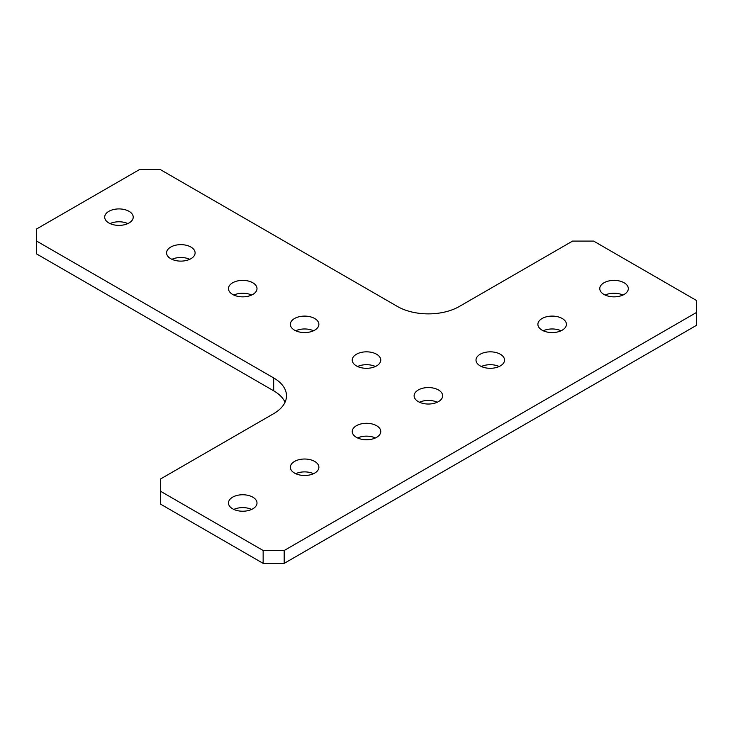 <?xml version="1.0" encoding="UTF-8"?>
<svg xmlns="http://www.w3.org/2000/svg" width="733" height="733" viewBox="0 0 733 733"><rect width="100%" height="100%" fill="white"/><g stroke="black" fill="none" stroke-linecap="round" stroke-linejoin="round"><path stroke-width="1.1" d="M127.872 223.583A14.266 8.237 0 0 0 110.042 223.583M129.045 211.324A14.266 8.237 0 0 0 113.496 209.546A14.266 8.237 0 0 0 104.691 217.151A14.266 8.237 0 0 0 108.869 222.979A14.266 8.237 0 0 0 124.418 224.756A14.266 8.237 0 0 0 133.223 217.151A14.266 8.237 0 0 0 129.045 211.324M189.755 259.308A14.266 8.237 0 0 0 171.934 259.308M190.928 247.058A14.266 8.237 0 0 0 175.389 245.271A14.266 8.237 0 0 0 166.574 252.885A14.266 8.237 0 0 0 170.752 258.703A14.266 8.237 0 0 0 186.301 260.49A14.266 8.237 0 0 0 195.106 252.885A14.266 8.237 0 0 0 190.928 247.058M251.639 295.042A14.266 8.237 0 0 0 233.818 295.042M252.812 282.782A14.266 8.237 0 0 0 237.272 281.005A14.266 8.237 0 0 0 228.467 288.61A14.266 8.237 0 0 0 232.645 294.437A14.266 8.237 0 0 0 248.185 296.224A14.266 8.237 0 0 0 256.999 288.61A14.266 8.237 0 0 0 252.812 282.782M313.522 330.766A14.266 8.237 0 0 0 295.701 330.766M314.704 318.516A14.266 8.237 0 0 0 299.156 316.729A14.266 8.237 0 0 0 290.35 324.343A14.266 8.237 0 0 0 294.529 330.162A14.266 8.237 0 0 0 310.077 331.948A14.266 8.237 0 0 0 318.882 324.343A14.266 8.237 0 0 0 314.704 318.516M375.415 366.5A14.266 8.237 0 0 0 357.585 366.5M376.588 354.241A14.266 8.237 0 0 0 361.039 352.463A14.266 8.237 0 0 0 352.234 360.068A14.266 8.237 0 0 0 356.412 365.895A14.266 8.237 0 0 0 371.961 367.682A14.266 8.237 0 0 0 380.766 360.068A14.266 8.237 0 0 0 376.588 354.241M251.639 509.417A14.266 8.237 0 0 0 233.818 509.417M252.812 497.166A14.266 8.237 0 0 0 237.272 495.38A14.266 8.237 0 0 0 228.467 502.985A14.266 8.237 0 0 0 232.645 508.812A14.266 8.237 0 0 0 248.185 510.599A14.266 8.237 0 0 0 256.999 502.985A14.266 8.237 0 0 0 252.812 497.166M313.522 473.692A14.266 8.237 0 0 0 295.701 473.692M314.704 461.433A14.266 8.237 0 0 0 299.156 459.646A14.266 8.237 0 0 0 290.35 467.26A14.266 8.237 0 0 0 294.529 473.078A14.266 8.237 0 0 0 310.077 474.865A14.266 8.237 0 0 0 318.882 467.26A14.266 8.237 0 0 0 314.704 461.433M375.415 437.958A14.266 8.237 0 0 0 357.585 437.958M376.588 425.699A14.266 8.237 0 0 0 361.039 423.921A14.266 8.237 0 0 0 352.234 431.526A14.266 8.237 0 0 0 356.412 437.354A14.266 8.237 0 0 0 371.961 439.14A14.266 8.237 0 0 0 380.766 431.526A14.266 8.237 0 0 0 376.588 425.699M437.299 402.234A14.266 8.237 0 0 0 419.478 402.234M438.471 389.974A14.266 8.237 0 0 0 422.923 388.188A14.266 8.237 0 0 0 414.118 395.802A14.266 8.237 0 0 0 418.296 401.62A14.266 8.237 0 0 0 433.844 403.407A14.266 8.237 0 0 0 442.65 395.802A14.266 8.237 0 0 0 438.471 389.974M499.182 366.5A14.266 8.237 0 0 0 481.361 366.5M500.355 354.241A14.266 8.237 0 0 0 484.815 352.463A14.266 8.237 0 0 0 476.001 360.068A14.266 8.237 0 0 0 480.188 365.895A14.266 8.237 0 0 0 495.728 367.682A14.266 8.237 0 0 0 504.533 360.068A14.266 8.237 0 0 0 500.355 354.241M561.066 330.766A14.266 8.237 0 0 0 543.245 330.766M562.248 318.516A14.266 8.237 0 0 0 546.699 316.729A14.266 8.237 0 0 0 537.894 324.343A14.266 8.237 0 0 0 542.072 330.162A14.266 8.237 0 0 0 557.611 331.948A14.266 8.237 0 0 0 566.426 324.343A14.266 8.237 0 0 0 562.248 318.516M622.958 295.042A14.266 8.237 0 0 0 605.128 295.042M624.131 282.782A14.266 8.237 0 0 0 608.582 281.005A14.266 8.237 0 0 0 599.777 288.61A14.266 8.237 0 0 0 603.955 294.437A14.266 8.237 0 0 0 619.504 296.224A14.266 8.237 0 0 0 628.309 288.61A14.266 8.237 0 0 0 624.131 282.782M160.417 491.192L160.417 504.057L263.147 563.365L263.147 550.501L160.417 491.192L160.417 479.043L273.675 413.659A43.76 25.261 180 0 0 286.493 395.802A43.76 25.261 180 0 0 273.675 377.935L36.65 241.093L36.65 253.957L273.675 390.799A43.76 25.261 180 0 1 285.045 402.234M263.147 550.501L284.193 550.501L696.35 312.551L696.35 300.402L593.62 241.093L572.583 241.093L459.325 306.476A43.76 25.261 0 0 1 397.442 306.476L160.417 169.635L139.38 169.635L36.65 228.943L36.65 241.093M284.193 550.501L284.193 563.365L696.35 325.415L696.35 312.551M284.193 563.365L263.147 563.365M273.675 390.799L273.675 377.935"/></g></svg>

